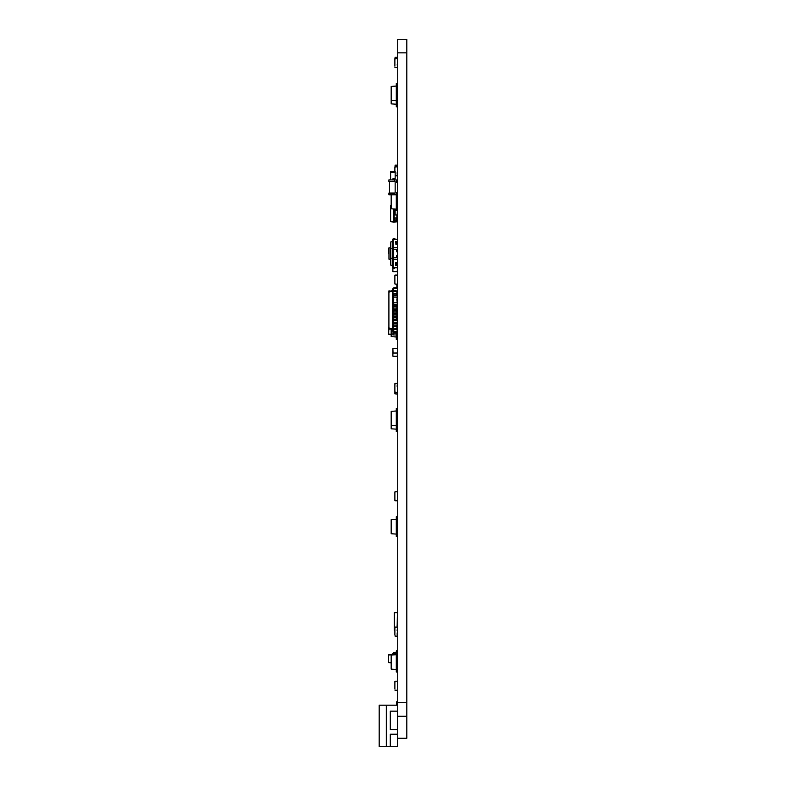 <?xml version="1.0" encoding="UTF-8"?>
<svg xmlns="http://www.w3.org/2000/svg" width="786" height="786" viewBox="0 0 786 786"><rect width="100%" height="100%" fill="white"/><g stroke="black" fill="none" stroke-linecap="round" stroke-linejoin="round"><path stroke-width="1.18" d="M397.431 356.176L397.431 351.971L397.264 356.353L392.882 356.176L392.882 351.971L392.882 356.176M397.264 356.353L393.059 356.353M396.871 304.467L397.431 305.184L397.431 300.124M397.431 303.593L397.431 301.205L397.431 302.345L396.871 302.345M397.431 348.689L392.882 348.689L393.059 353.061L397.431 352.894L397.431 348.689L397.431 352.894M397.264 348.512L393.059 348.512M397.264 353.061L393.059 353.061M392.882 348.689L392.882 352.894M393.059 271.73L397.264 271.73L392.882 271.563L392.882 267.358L392.882 271.563M397.431 271.563L397.431 267.358L397.264 271.73M393.059 295.369L397.431 295.369L397.431 297.079L392.882 297.079L392.882 295.369L392.882 304.467L397.431 304.467M397.264 295.369L397.431 302.767M397.264 304.467L397.264 302.767L393.059 302.767L393.059 304.467M397.264 334.934L392.882 334.934L393.059 332.016M397.264 333.225L393.059 333.225L393.059 334.934M397.264 332.213L396.871 327.536M397.264 325.836L397.264 327.536L397.431 325.836M396.301 654.355L395.181 654.433M396.586 651.879L396.016 652.449L396.586 650.739L397.431 650.739L397.411 652.134L396.301 651.8L396.301 654.689L391.182 655.052L391.182 669.112L396.301 669.476L396.301 672.03L397.431 672.03L397.431 669.397L396.301 669.476L396.301 654.689L397.431 654.767L397.431 652.134L396.301 652.134M397.431 669.397L397.431 654.767M397.431 536.642L396.301 536.642L396.301 534.087L391.182 533.733L391.182 519.664L396.301 519.3L396.301 516.746L397.431 516.746L397.431 519.379L396.301 519.3L396.301 534.087L397.431 534.008L397.431 536.642M397.431 534.008L397.431 519.379M397.431 431.72L396.301 431.72L396.301 429.166L391.182 428.802L391.182 411.353L396.301 410.99L396.301 408.435L397.431 408.435L397.431 411.078L396.301 410.99L396.301 429.166L397.431 429.077L397.431 431.72M397.431 429.077L397.431 428.331L396.301 428.331M391.182 425.423L397.431 425.698L397.431 428.331M397.431 425.698L397.431 411.078M397.431 317.387L397.431 320.03M397.431 316.552L397.431 317.809L396.871 317.809L397.431 314.96L396.871 314.96L396.871 316.552L392.597 316.552L392.597 331.112L393.737 332.252L396.301 332.252L393.737 332.252M396.301 313.712L396.301 314.96L396.871 314.96L397.431 312.121L396.871 312.121L396.871 313.712L392.597 313.712L392.597 316.552M396.301 310.873L396.301 312.121L396.871 312.121L397.431 309.281L396.871 309.281L396.871 310.873L392.597 310.873L392.597 313.712M396.301 308.024L396.301 309.281L396.871 309.281L397.431 306.432L396.871 306.432L396.871 308.024L392.597 308.024L392.597 310.873M397.176 210.412L394.877 210.412L394.877 214.961L397.176 214.961L397.431 209.076L396.301 209.155L396.301 210.412M396.301 194.378L396.301 209.155L391.182 208.801L391.182 194.731M397.431 209.076L397.431 199.841L396.586 199.271L396.586 194.781L396.586 199.271L397.146 199.841L396.586 199.271L396.586 194.781M397.431 106.788L396.301 106.788L396.301 104.233L391.182 103.87L391.182 86.421L396.301 86.067L396.301 83.503L397.431 83.503L397.431 86.146L396.301 86.067L396.301 104.233L397.431 104.155L397.431 106.788M397.431 104.155L397.431 103.408L396.301 103.408M391.182 100.49L397.431 100.765L397.431 103.408M397.431 100.765L397.431 86.146M395.132 681.226L397.176 681.226L395.132 681.226L394.877 682.68L394.877 681.482M397.431 681.482L397.431 682.68L397.176 681.226M397.431 688.87L397.431 682.68M394.877 688.87L394.877 682.68M395.132 690.324L397.176 690.324L394.877 690.069M397.176 214.961L397.431 210.412M395.908 244.417L395.731 241.567L395.908 244.417L397.431 244.417L397.431 267.751L393.226 267.721M393.226 239.298L397.431 239.278L397.431 244.417M397.431 247.619L393.226 247.619M397.431 251.667L396.812 251.648M397.431 255.362L396.812 255.371M397.431 259.409L393.226 259.409M394.936 267.751L394.366 268.291L394.366 267.721M392.656 246.824L393.226 247.384L393.226 238.728L392.656 239.298L392.656 260.205L393.226 259.635L393.226 268.291L394.366 268.291M393.226 238.728L394.936 238.728L394.936 239.278M393.226 247.384L393.226 249.25L396.242 249.25L396.812 251.805L397.382 251.648M395.908 241.567L397.431 241.567M397.382 251.805L397.382 255.371M393.226 259.635L393.226 257.779L396.242 257.779L396.812 255.214L397.382 255.214M397.431 262.612L395.731 262.612L395.731 265.452L397.431 265.452M392.656 260.205L392.656 267.721L393.226 268.291M392.656 242.589L392.656 264.44M390.78 265.128L390.387 258.113L392.42 258.437L392.656 265.688M396.871 241.567L396.871 244.417M396.871 262.612L396.871 265.452M392.656 241.331L392.42 248.582L390.387 248.907L390.839 241.892L392.42 241.616L390.809 242.039M390.809 241.892L390.839 248.7M390.839 265.137L392.42 265.413L390.839 265.137M390.839 258.329L390.809 264.98M390.387 259.193L388.962 259.193L388.962 247.826L390.387 247.826L390.387 258.113M388.677 253.514L388.677 248.111L388.677 253.514M392.656 258.447L392.656 265.432M392.656 241.587L392.656 248.573M392.656 242.137L392.656 248.798M392.656 258.221L392.656 264.882M394.592 181.586L395.161 181.586L395.161 193.071L394.592 193.071L394.592 194.781L397.431 194.781L397.431 179.945L388.903 179.886L388.903 181.586L394.592 181.586L394.592 179.886M397.431 192.452L396.586 192.452L396.586 194.722L395.161 194.781M389.473 181.586L389.473 193.071M390.613 179.945L390.613 172.547L395.161 172.547L395.161 178.805L392.882 178.805L392.882 179.945M397.431 182.214L396.586 182.214L396.586 179.945M394.592 193.071L388.903 193.071L388.903 194.781L394.592 194.781M397.431 194.722L396.586 194.722M395.161 172.547L395.161 171.417L390.613 171.417L390.613 172.547M397.431 194.781L397.431 199.841M396.871 654.669L393.167 654.149L393.167 654.915M394.739 654.797L392.322 654.974M396.301 653.264L393.737 653.294L396.016 653.294L393.737 653.294L392.322 654.689M396.016 652.449L393.737 652.449L396.016 652.449L393.737 652.449L392.322 654.149M392.322 654.296L388.618 654.807L388.618 662.588L391.182 662.942M392.322 654.758L388.618 655.023M391.182 662.559L388.618 662.372M388.903 326.455L388.618 334.266L391.182 334.63M391.182 334.237L388.618 334.06M396.301 316.552L396.871 319.401L397.431 319.401L396.871 329.187L393.167 329.973L393.167 331.112L396.301 331.682L397.431 332.812L397.431 335.661L396.871 335.661L396.301 332.252L396.871 332.812M396.871 328.587L393.167 328.98L393.167 329.973L392.597 329.973M396.871 291.557L393.167 291.174L393.167 290.172L396.871 290.958L396.871 293.817L392.597 293.817L392.597 308.024M396.301 293.817L396.301 295.064L397.431 293.817L396.871 295.369M393.167 326.337L393.167 328.98L392.597 328.98M392.597 329.55L388.903 328.764M393.167 331.112L396.301 331.682M393.167 323.488L393.167 325.08M393.167 320.649L393.167 322.24M393.167 317.809L393.167 319.401M393.167 314.96L393.167 316.552M393.167 312.121L393.167 313.712M393.167 309.281L393.167 310.873M393.167 306.432L393.167 308.024M393.167 303.593L393.167 305.184M393.167 289.042L393.737 288.472L393.167 290.172L392.597 290.172L393.167 293.817M389.129 327.762L389.129 329.442M392.597 328.764L388.903 328.371M392.597 291.174L392.597 293.817M392.597 325.08L396.871 325.08L396.871 326.337L392.597 326.337M388.903 323.36L388.903 326.2M388.903 327.565L388.903 329.246M388.903 291.861L388.903 328.283M388.903 290.899L388.903 292.579M392.597 291.38L388.903 291.773M396.301 288.472L393.737 288.472L396.301 288.472L393.737 288.472L396.301 288.472L393.737 288.472L396.301 288.472L393.737 288.472L396.301 288.472L393.737 288.472L396.301 288.472L393.737 288.472L396.301 288.472L397.431 287.332L397.431 284.493L396.871 284.493L396.871 287.332L393.737 287.902L392.597 289.042L392.597 290.172M396.871 287.332L393.737 287.902M396.301 295.064L392.597 295.064M393.737 296.656L392.597 296.656M392.597 322.24L396.871 322.24L396.871 323.488L392.597 323.488M397.431 296.656L397.431 297.904L396.871 297.904M393.737 297.904L392.597 297.904M396.871 300.753L397.431 300.753L397.431 299.495L396.871 299.495M393.737 299.495L392.597 299.495M392.597 319.401L396.871 319.401L396.871 320.649L392.597 320.649M393.737 300.753L392.597 300.753M393.737 302.345L392.597 302.345M396.301 317.809L392.597 317.809M393.737 303.593L392.597 303.593M396.301 305.184L396.301 306.432L396.871 306.432L396.871 305.184L392.597 305.184M396.301 314.96L392.597 314.96M396.301 306.432L392.597 306.432M396.301 312.121L392.597 312.121M396.301 309.281L392.597 309.281M389.129 290.702L389.129 292.392M392.597 290.604L388.903 291.39M397.431 305.184L397.431 306.432M397.431 313.712L397.431 314.96M397.431 308.024L397.431 309.281M397.431 310.873L397.431 312.121M396.301 322.191L397.431 322.27L397.431 320.649M396.301 334.934L396.301 336.978L397.431 336.899L397.431 334.934M397.431 333.225L397.431 327.536M397.431 325.08L397.431 323.488M397.431 336.899L397.431 339.532L396.301 339.532L396.301 336.978L391.182 336.614L391.182 329.246M397.127 627.719L397.431 612.687L394.307 612.687L394.307 630.254L394.877 630.559M397.431 628.034L397.127 630.559M390.298 746.7L397.431 746.7L397.716 734.222L390.298 734.222L390.298 746.7L386.319 746.7L386.319 705.199L397.716 705.199L397.431 701.78L396.586 701.78L396.586 705.199M386.319 746.7L379.186 746.7L379.186 705.199L394.926 705.199M397.431 711.163L397.431 729.673L390.298 729.673L390.298 711.163L397.716 711.163M396.871 220.198L396.871 221.809L393.314 222.183L393.314 221.642L394.169 222.183M396.871 214.961L396.871 217.919M396.871 221.456L394.169 221.642L394.169 220.198M394.169 209.39L394.169 217.919M394.877 209.39L393.314 209.39L393.314 217.919L397.431 217.919L397.431 220.198L393.314 220.198L393.314 221.642M393.314 222.045L390.613 221.662L390.613 205.647L391.182 205.568M393.314 221.573L390.613 221.387M391.182 205.893L390.613 205.932M393.314 217.919L393.314 220.198M396.586 217.919L396.586 220.198M397.176 210.127L394.877 210.127L394.877 209.056M397.431 627.326L397.431 628.525L397.176 627.071L394.877 627.326L394.877 634.715M397.431 634.715L397.431 628.525M395.132 636.169L397.176 636.169L394.877 635.913M397.176 627.189L397.127 625.479M397.176 632.877L397.176 634.577M397.176 627.071L395.132 627.071L397.176 627.071M397.431 499.336L397.431 491.938L397.431 493.136L397.176 491.682L394.877 491.938L394.877 500.525L394.877 499.336L395.132 500.78L397.176 500.78L395.132 500.78L397.176 500.78L395.132 500.78L397.176 500.78L395.132 500.78L397.176 500.78L395.132 500.78L397.176 500.78L395.132 500.78L397.176 500.78L395.132 500.78L397.176 500.78L395.132 500.78L397.176 500.78L395.132 500.78L397.176 500.78L397.431 499.336L397.431 500.525M395.132 383.372L397.176 383.372L395.132 383.372L397.176 383.372L395.132 383.372L397.176 383.372L395.132 383.372L397.176 383.372L395.132 383.372L397.176 383.372L395.132 383.372L397.176 383.372L395.132 383.372L397.176 383.372L395.132 383.372L397.176 383.372L395.132 383.372L394.877 384.826L394.877 383.627M397.431 383.627L397.431 384.826L397.176 383.372M397.431 391.025L397.431 384.826M397.176 384.963L397.176 386.673M397.176 392.352L397.176 394.061L394.877 393.806L394.877 384.826M394.877 390.77L395.132 392.469L397.431 392.214M397.431 282.714L397.431 275.316L397.431 276.515L397.176 275.061L394.877 275.316L394.877 283.903L394.877 282.714L395.132 284.159L397.176 284.159L395.132 284.159L397.176 284.159L395.132 284.159L397.176 284.159L395.132 284.159L397.176 284.159L395.132 284.159L397.176 284.159L395.132 284.159L397.176 284.159L395.132 284.159L397.176 284.159L397.431 282.714L397.431 283.903M397.176 175.848L395.132 175.848L397.431 175.592L397.431 167.015L397.431 168.204L397.176 166.75L394.877 167.015L394.877 171.417M397.176 166.868L397.176 165.168L395.132 165.168L394.877 168.459M397.176 172.556L397.176 174.266M397.431 58.704L397.431 59.893L397.176 58.449L395.132 58.449L394.877 59.893L394.877 58.704M397.431 66.093L397.431 59.893M394.877 66.093L394.877 59.009M395.132 67.537L397.176 67.537L394.877 67.282M397.431 58.754L397.176 57.299L395.132 57.299L394.877 58.754M397.176 64.698L397.431 66.142M394.877 64.953L394.877 66.142M397.176 166.75L395.132 166.75M397.431 167.015L397.431 168.204M394.877 167.015L394.877 168.204M397.431 174.404L397.431 175.592M397.176 491.682L395.132 491.682M397.431 491.938L397.431 493.136M394.877 491.938L394.877 493.136M394.877 499.336L394.877 500.525M397.176 500.78L395.132 500.78M397.176 275.061L395.132 275.061M397.431 275.316L397.431 276.515M394.877 275.316L394.877 276.515M394.877 282.714L394.877 283.903M397.176 284.159L395.132 284.159M397.716 52.839L397.716 716.243L406.814 716.243L406.814 39.3L397.716 39.3L397.716 52.839L406.814 52.839M397.716 738.241L397.716 716.243L406.814 716.243L406.814 738.241L397.716 738.241M397.097 297.079L397.097 302.767M393.226 297.079L393.226 302.767M397.097 332.006L397.097 327.536M393.226 333.225L393.226 332.124M393.226 331.358L393.226 329.963M395.132 214.961L395.132 210.412M394.366 238.728L394.366 239.298M393.226 249.25L393.226 257.779M396.684 241.567L396.684 244.417M396.684 262.612L396.684 265.452M395.908 262.612L395.908 265.452M390.809 248.907L390.809 258.113M397.146 194.781L397.146 199.841M393.737 325.08L393.737 326.337M396.301 325.08L396.301 326.337M393.737 293.817L393.737 295.064M393.737 322.24L393.737 323.488M396.301 322.24L396.301 323.488M393.737 319.401L393.737 320.649M396.301 319.401L396.301 320.649M393.737 316.552L393.737 317.809M393.737 305.184L393.737 306.432M393.737 313.712L393.737 314.96M393.737 308.024L393.737 309.281M393.737 310.873L393.737 312.121M394.729 217.919L394.729 220.198M396.016 217.919L396.016 220.198M395.132 210.127L395.132 209.076M397.716 702.704L406.814 702.704"/></g></svg>
